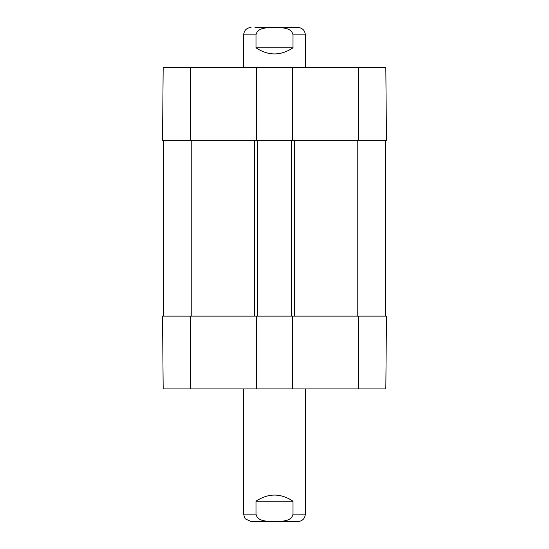 <?xml version="1.0" encoding="UTF-8"?>
<svg xmlns="http://www.w3.org/2000/svg" width="549" height="549" viewBox="0 0 549 549"><rect width="100%" height="100%" fill="white"/><g stroke="black" fill="none" stroke-linecap="round" stroke-linejoin="round"><path stroke-width="0.82" d="M292.391 388.925L385.823 388.925L386.462 316.135L292.391 316.135L292.391 388.925L256.609 388.925L256.609 316.135L162.538 316.135L163.177 388.925L256.609 388.925M256.609 67.548L163.177 67.548L162.538 140.331L256.609 140.331L256.609 67.548L292.391 67.548L292.391 140.331L386.462 140.331L385.823 67.548L292.391 67.548M292.391 140.331L256.609 140.331M163.465 316.135L163.465 140.331M256.609 316.135L257.536 316.135L257.536 140.331M257.536 316.135L291.464 316.135L291.464 140.331M291.464 316.135L292.391 316.135M385.535 316.135L385.535 140.331M305.34 67.548L305.34 34.855C304.908 30.36 302.437 27.889 297.942 27.45L255.017 27.45M255.992 47.804L255.992 34.855C257.707 26.894 268.125 27.814 274.5 27.553C280.875 27.814 291.293 26.894 293.008 34.855L293.008 47.804C280.669 55.957 268.331 55.957 255.992 47.804L293.008 47.804M243.66 388.925L243.66 514.145L244.49 517.563L245.396 518.908L251.058 521.55L297.942 521.55C302.437 521.111 304.908 518.64 305.34 514.145L305.34 388.925M293.008 501.196L293.008 514.145C291.293 522.106 280.875 521.186 274.5 521.447C268.125 521.186 257.707 522.106 255.992 514.145L255.992 501.196C268.331 493.043 280.669 493.043 293.008 501.196L255.992 501.196M190.297 316.135L190.297 388.925M358.703 316.135L358.703 388.925M358.703 140.331L358.703 67.548M190.297 140.331L190.297 67.548M191.224 316.135L191.224 140.331M254.455 316.135L254.455 140.331M294.545 316.135L294.545 140.331M357.776 316.135L357.776 140.331M255.992 34.855L243.66 34.855C244.092 30.36 246.563 27.889 251.058 27.45M305.34 34.855L293.008 34.855M293.008 514.145L305.34 514.145M243.66 514.145L255.992 514.145M243.66 34.855L243.66 67.548"/></g></svg>
